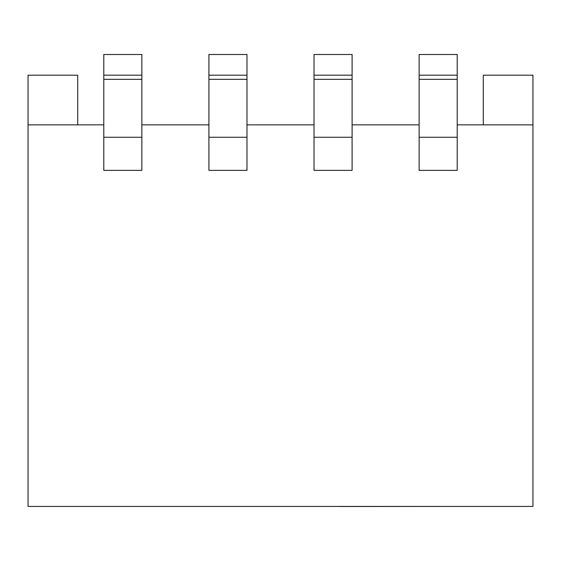 <?xml version="1.0" encoding="UTF-8"?>
<svg xmlns="http://www.w3.org/2000/svg" width="561" height="561" viewBox="0 0 561 561"><rect width="100%" height="100%" fill="white"/><g stroke="black" fill="none" stroke-linecap="round" stroke-linejoin="round"><path stroke-width="0.84" d="M103.785 124.851L28.05 124.851L28.05 506.422L532.95 506.422L532.95 124.851L457.215 124.851M419.137 124.851L352.098 124.851M314.02 124.851L246.98 124.851M208.902 124.851L141.863 124.851M532.95 124.851L532.95 75.188L483.287 75.188L483.287 124.851M28.05 124.851L28.05 75.188L77.713 75.188L77.713 124.851M57.019 506.422L119.914 506.422M129.395 506.422L339.552 506.422M452.699 506.422L339.552 506.506M463.007 506.422L486.597 506.422M419.137 170.376L457.215 170.376L457.215 54.494L419.137 54.494L419.137 170.376M419.137 75.188L457.215 75.188M314.02 170.376L352.098 170.376L352.098 54.494L314.02 54.494L314.02 170.376M314.02 75.188L352.098 75.188M208.902 170.376L246.98 170.376L246.98 54.494L208.902 54.494L208.902 170.376M208.902 75.188L246.98 75.188M103.785 170.376L141.863 170.376L141.863 54.494L103.785 54.494L103.785 170.376M103.785 75.188L141.863 75.188M419.137 137.263L457.215 137.263M419.137 79.325L457.215 79.325M314.02 137.263L352.098 137.263M314.02 79.325L352.098 79.325M208.902 137.263L246.98 137.263M208.902 79.325L246.98 79.325M103.785 137.263L141.863 137.263M103.785 79.325L141.863 79.325"/></g></svg>
